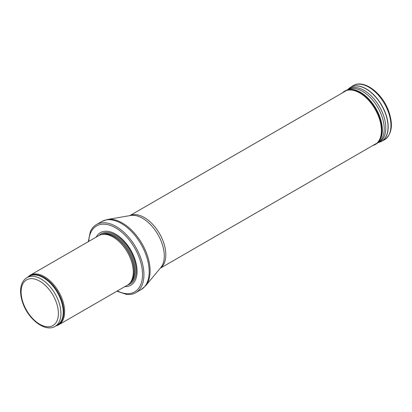 <?xml version="1.0" encoding="UTF-8"?>
<svg xmlns="http://www.w3.org/2000/svg" width="412" height="412" viewBox="0 0 412 412"><rect width="100%" height="100%" fill="white"/><g stroke="black" fill="none" stroke-linecap="round" stroke-linejoin="round"><path stroke-width="0.62" d="M55.975 325.866A28.603 16.516 -120 0 0 58.72 324.795A28.603 16.516 -120 0 0 63.103 301.878A28.603 16.516 -120 0 0 44.419 276.673A28.603 16.516 -120 0 0 30.117 275.257A28.603 16.516 -120 0 0 27.82 277.096M58.72 324.795L127.375 285.161A28.603 16.516 -120 0 0 129.821 283.147A28.603 16.516 -120 0 0 130.934 259.751A28.603 16.516 -120 0 0 113.073 237.034A28.603 16.516 -120 0 0 101.738 234.505A28.603 16.516 -120 0 0 98.772 235.618L30.117 275.257M124.764 286.664A30.39 17.546 -120 0 0 136.568 265.611A30.39 17.546 -120 0 0 115.602 234.114A30.39 17.546 -120 0 0 96.166 237.121M116.874 291.222L126.525 294.415A39.331 22.706 -120 0 0 135.785 292.69A39.331 22.706 -120 0 0 141.816 261.172A39.331 22.706 -120 0 0 116.122 226.518A39.331 22.706 -120 0 0 96.46 224.571A39.331 22.706 -120 0 0 90.331 231.724L88.276 241.679M41.02 278.996A28.155 16.253 -120 0 0 26.945 277.606C22.918 280.139 20.801 284.414 20.6 290.434C20.502 294.276 21.192 298.339 22.67 302.619C28.073 319.12 45.093 332.597 55.1 326.371A28.155 16.253 -120 0 0 59.416 303.809A28.155 16.253 -120 0 0 41.02 278.996M39.758 281.19A26.368 15.223 60 0 1 55.903 322.802A26.368 15.223 60 0 1 23.608 304.159A26.368 15.223 60 0 1 39.758 281.19M55.1 326.371L57.402 325.042A28.155 16.253 -120 0 0 61.718 302.48A28.155 16.253 -120 0 0 43.327 277.667A28.155 16.253 -120 0 0 29.247 276.272L26.945 277.606M56.604 325.501A28.263 16.32 -120 0 0 62.536 303.356A28.263 16.32 -120 0 0 43.76 277.327A28.263 16.32 -120 0 0 28.449 276.735M129.821 283.147L130.692 282.168A28.181 16.269 -120 0 0 131.788 259.117A28.181 16.269 -120 0 0 114.186 236.735A28.181 16.269 -120 0 0 103.021 234.243L101.738 234.505M130.321 282.586A28.155 16.253 -120 0 0 132.097 259.586A28.155 16.253 -120 0 0 114.32 236.679A28.155 16.253 -120 0 0 102.475 234.351M129.692 283.291A28.155 16.253 -120 0 0 133.529 260.616A28.155 16.253 -120 0 0 115.242 236.148A28.155 16.253 -120 0 0 101.548 234.546M127.71 284.955A28.969 16.727 -120 0 0 135.239 262.841A28.969 16.727 -120 0 0 115.741 235.195A28.969 16.727 -120 0 0 99.117 235.427M117.332 290.954A38.079 21.985 -120 0 0 142.511 273.465A38.079 21.985 -120 0 0 115.602 227.841A38.079 21.985 -120 0 0 88.729 241.417M135.785 292.69L141.038 289.657A39.331 22.706 -120 0 0 147.069 258.139A39.331 22.706 -120 0 0 121.375 223.484A39.331 22.706 -120 0 0 101.713 221.538L96.46 224.571M107.383 219.498L130.692 215.481A30.751 17.757 -120 0 1 142.537 218.267A30.751 17.757 -120 0 1 161.648 242.431A30.751 17.757 -120 0 1 160.773 267.584L145.637 285.758A39.109 22.583 -120 0 0 146.749 253.771A39.109 22.583 -120 0 0 122.446 223.047A39.109 22.583 -120 0 0 107.383 219.498L101.713 221.538M160.278 268.181A30.39 17.546 -120 0 0 163.955 243.6A30.39 17.546 -120 0 0 144.318 217.536A30.39 17.546 -120 0 0 129.924 215.615M352.713 85.928C363.271 78.707 381.507 92.329 388.32 110.148C393.548 124.563 392.106 134.544 383.979 140.085A31.286 18.061 -120 0 0 384.473 103.7A31.286 18.061 -120 0 0 352.713 85.928L350.143 87.602A31.121 17.968 -120 0 0 349.531 88.029M380.57 141.79A31.121 17.968 -120 0 0 381.249 141.476A31.121 17.968 -120 0 0 381.733 105.276A31.121 17.968 -120 0 0 350.143 87.602L347.218 89.965M383.979 140.085L379.869 142.068A31.101 17.958 -120 0 0 381.594 105.359A31.101 17.958 -120 0 0 348.938 88.498M378.154 142.67A30.689 17.721 -120 0 0 379.462 106.631A30.689 17.721 -120 0 0 347.599 89.656M377.541 143.021A30.596 17.665 -120 0 0 378.51 142.434A30.596 17.665 -120 0 0 377.866 107.511A30.596 17.665 -120 0 0 347.944 89.492L345.895 90.475A30.766 17.762 -120 0 0 345.246 90.815M376.012 144.107A30.766 17.762 -120 0 0 376.635 143.716A30.766 17.762 -120 0 0 375.986 108.598A30.766 17.762 -120 0 0 345.895 90.475L344.082 91.546A30.735 17.747 -120 0 0 343.088 92.278M379.869 142.068L377.737 142.825L375.373 144.463A30.766 17.762 -120 0 0 375.857 108.67A30.766 17.762 -120 0 0 344.617 91.196M373.669 145.245A30.735 17.747 -120 0 0 374.802 144.751A30.735 17.747 -120 0 0 375.281 109.005A30.735 17.747 -120 0 0 344.082 91.546L342.14 93.133M372.742 145.565A30.694 17.721 -120 0 0 375.049 109.139A30.694 17.721 -120 0 0 342.351 92.927M145.637 285.758L141.038 289.657M160.201 268.269L376.022 143.67M129.811 215.631L345.632 91.031M375.373 144.463L372.453 145.642"/></g></svg>
